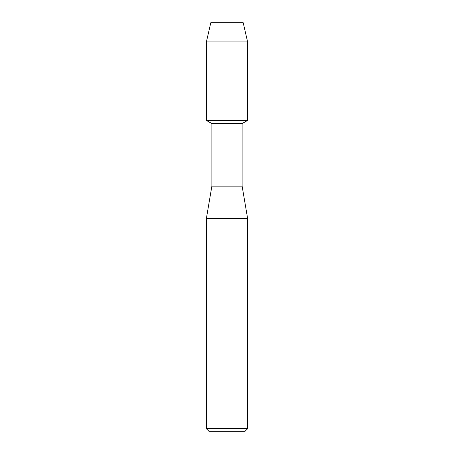 <?xml version="1.0" encoding="UTF-8"?>
<svg xmlns="http://www.w3.org/2000/svg" width="454" height="454" viewBox="0 0 454 454"><rect width="100%" height="100%" fill="white"/><g stroke="black" fill="none" stroke-linecap="round" stroke-linejoin="round"><path stroke-width="0.68" d="M243.185 22.7L210.815 22.7L243.185 22.7L247.43 41.104L247.43 120.509L227 120.509L247.43 120.509L242.124 123.573L242.124 186.14L247.589 218.312L247.589 428.724L206.411 428.724L208.982 431.3L245.018 431.3L247.589 428.724M242.124 186.14L211.876 186.14L211.876 123.573L242.124 123.573M211.876 186.14L206.411 218.312L247.589 218.312M210.815 22.7L206.57 41.104L206.57 120.509L227 120.509L206.57 120.509L211.876 123.573M206.57 41.104L247.43 41.104M206.411 218.312L206.411 428.724"/></g></svg>
